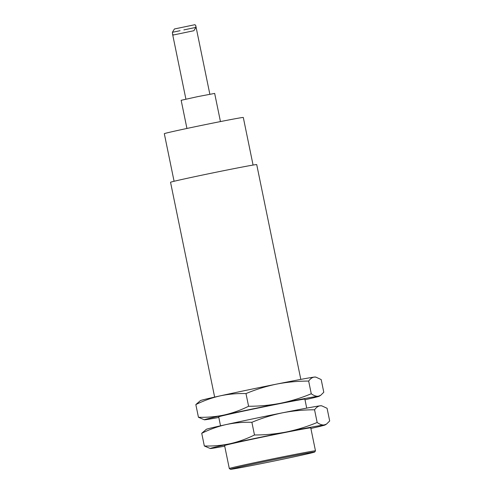 <?xml version="1.0" encoding="UTF-8"?>
<svg xmlns="http://www.w3.org/2000/svg" width="494" height="494" viewBox="0 0 494 494"><rect width="100%" height="100%" fill="white"/><g stroke="black" fill="none" stroke-linecap="round" stroke-linejoin="round"><path stroke-width="0.74" d="M300.809 379.404L256.719 164.601A43.985 0.692 168.4 0 0 213.494 172.764A43.985 0.692 168.4 0 0 170.547 182.286L214.643 397.09M276.659 384.091A58.644 0.92 168.4 0 0 220.25 395.848A58.644 0.92 168.4 0 0 200.447 400.585L195.834 404.586C203.695 400.683 211.827 397.769 220.25 395.848C228.697 394.07 237.274 393.317 245.987 393.582C255.911 389.433 266.136 386.271 276.659 384.091C287.212 382.066 297.882 381.059 308.664 381.078C310.306 378.744 312.171 377.416 314.264 377.089A58.644 0.92 168.4 0 0 276.659 384.091M315.876 377.12L315.234 377.021A58.644 0.92 168.4 0 0 314.264 377.089L315.876 377.12L321.186 379.571L323.792 392.248L320.618 395.367L318.192 396.237C316.074 396.416 313.764 395.589 311.263 393.755C301.34 397.905 291.114 401.066 280.592 403.24C270.039 405.271 259.369 406.278 248.587 406.259C240.732 410.162 232.594 413.07 224.177 414.997C215.73 416.775 207.153 417.529 198.44 417.263L195.834 404.586M253.07 165.064L243.301 117.467A40.317 0.636 168.4 0 0 203.682 124.957A40.317 0.636 168.4 0 0 164.311 133.683L174.086 181.279M245.987 393.582L248.587 406.259M198.44 417.263L204.393 419.807A58.644 0.92 -11.6 0 1 224.177 414.997A58.644 0.92 -11.6 0 1 280.592 403.24A58.644 0.92 -11.6 0 1 318.192 396.237A58.644 0.92 -11.6 0 1 319.18 396.25A58.644 0.92 -11.6 0 1 304.989 399.745M308.664 381.078L311.263 393.755M218.817 417.43A58.644 0.92 -11.6 0 1 205.362 419.746A58.644 0.92 -11.6 0 1 204.393 419.807M220.448 121.573L214.668 93.415L197.859 96.596L181.156 100.294L186.936 128.452M306.706 408.124L304.866 399.146A43.985 0.692 168.4 0 0 261.641 407.315A43.985 0.692 168.4 0 0 218.694 416.831L220.534 425.809M172.406 32.289L174.425 28.973L194.92 24.7L195.735 25.497L195.908 27.392L193.889 30.714L173.394 34.988L172.579 34.185L172.406 32.289L180.075 30.696M282.556 412.811A58.644 0.92 168.4 0 0 226.141 424.568A58.644 0.92 168.4 0 0 206.344 429.305L201.731 433.306C209.586 429.403 217.724 426.489 226.141 424.568C234.588 422.79 243.172 422.037 251.884 422.302C261.808 418.152 272.033 414.991 282.556 412.811C293.109 410.786 303.779 409.779 314.561 409.798C316.197 407.464 318.068 406.136 320.155 405.809A58.644 0.92 168.4 0 0 282.556 412.811M321.773 405.84L321.131 405.741A58.644 0.92 168.4 0 0 320.155 405.809L321.773 405.84L327.084 408.291L329.689 420.968L326.509 424.087L324.089 424.957C321.964 425.136 319.655 424.309 317.16 422.475C307.237 426.625 297.011 429.786 286.489 431.96C275.93 433.991 265.266 434.998 254.484 434.979C246.63 438.882 238.491 441.79 230.074 443.717C221.627 445.495 213.044 446.249 204.331 445.983L201.731 433.306M251.884 422.302L254.484 434.979M204.331 445.983L210.29 448.527A58.644 0.92 -11.6 0 1 230.074 443.717A58.644 0.92 -11.6 0 1 286.489 431.96A58.644 0.92 -11.6 0 1 324.089 424.957A58.644 0.92 -11.6 0 1 325.077 424.97A58.644 0.92 -11.6 0 1 310.88 428.465M314.561 409.798L317.16 422.475M224.708 446.15A58.644 0.92 -11.6 0 1 211.259 448.466A58.644 0.92 -11.6 0 1 210.29 448.527M315.475 450.843L310.757 427.866A43.985 0.692 168.4 0 0 267.538 436.035A43.985 0.692 168.4 0 0 224.591 445.551L229.302 468.528A43.985 0.692 -11.6 0 1 229.302 468.528A43.985 0.692 -11.6 0 1 272.25 459.006A43.985 0.692 -11.6 0 1 315.475 450.843A43.985 0.692 -11.6 0 1 315.475 450.855L314.709 452.004A43.009 0.673 -11.6 0 1 276.319 460.562A43.009 0.673 -11.6 0 1 231.217 469.263A43.009 0.673 -11.6 0 1 230.463 469.3A43.009 0.673 -11.6 0 1 272.453 459.982A43.009 0.673 -11.6 0 1 314.709 452.004M183.854 29.906L195.908 27.392M319.18 396.25L320.618 395.367M209.845 94.218L195.735 25.497M185.905 99.127L172.579 34.191M325.077 424.97L326.509 424.087M230.463 469.3L229.315 468.54"/></g></svg>
